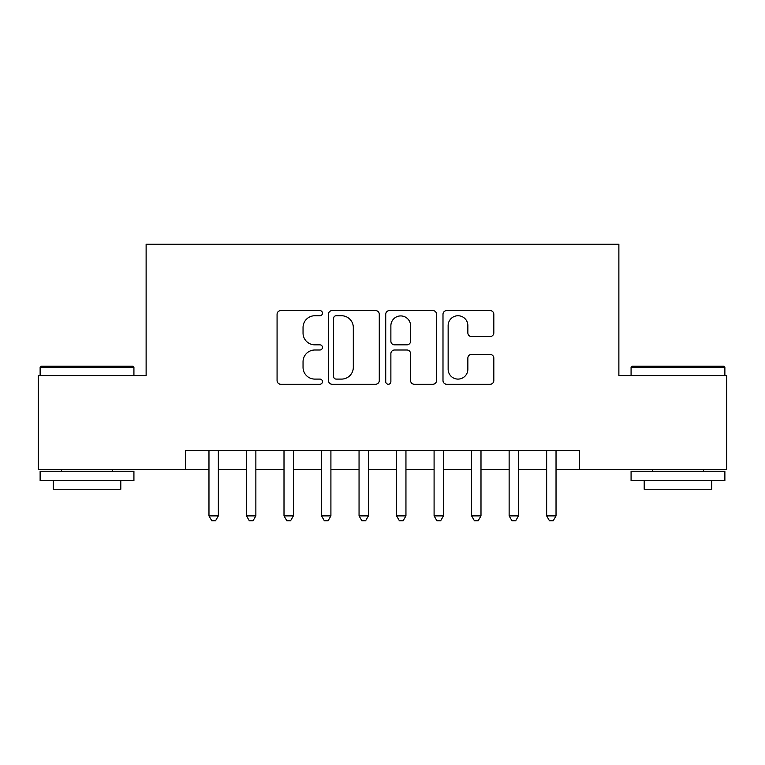 <?xml version="1.0" encoding="UTF-8"?>
<svg xmlns="http://www.w3.org/2000/svg" width="765" height="765" viewBox="0 0 765 765"><rect width="100%" height="100%" fill="white"/><g stroke="black" fill="none" stroke-linecap="round" stroke-linejoin="round"><path stroke-width="1.15" d="M322.467 313.172A2.582 2.582 0 0 0 319.894 310.59L280.765 310.59A3.682 3.682 0 0 0 277.073 314.272L277.073 380.568A3.682 3.682 0 0 0 280.765 384.25L319.894 384.25A2.582 2.582 0 0 0 322.467 381.668A2.582 2.582 0 0 0 319.894 379.096L314.826 379.096A11.781 11.781 0 0 1 303.045 367.305L303.045 361.778A11.781 11.781 0 0 1 314.826 349.997L319.894 349.997A2.582 2.582 0 0 0 322.467 347.415A2.582 2.582 0 0 0 319.894 344.843L314.826 344.843A11.781 11.781 0 0 1 303.045 333.052L303.045 327.535A11.781 11.781 0 0 1 314.826 315.744L319.894 315.744A2.582 2.582 0 0 0 322.467 313.172M490.135 336.552A3.682 3.682 0 0 0 493.817 332.871L493.817 314.272A3.682 3.682 0 0 0 490.135 310.59L446.674 310.59A3.682 3.682 0 0 0 442.992 314.272L442.992 380.568A3.682 3.682 0 0 0 446.674 384.25L490.135 384.25A3.682 3.682 0 0 0 493.817 380.568L493.817 358.097A3.682 3.682 0 0 0 490.135 354.415L471.536 354.415A3.682 3.682 0 0 0 467.855 358.097L467.855 369.237A9.849 9.849 0 0 1 457.996 379.096A9.849 9.849 0 0 1 448.147 369.237L448.147 325.594A9.849 9.849 0 0 1 457.996 315.744A9.849 9.849 0 0 1 467.855 325.594L467.855 332.871A3.682 3.682 0 0 0 471.536 336.552L490.135 336.552M185.522 469.356L38.25 469.356L38.25 375.558L146.125 375.558L146.125 244.236L618.875 244.236L618.875 375.558L726.75 375.558L726.75 469.356L579.478 469.356L579.478 450.604L185.522 450.604L185.522 469.356L208.969 469.356M379.277 314.272A3.682 3.682 0 0 0 375.596 310.59L332.134 310.59A3.682 3.682 0 0 0 328.453 314.272L328.453 380.568A3.682 3.682 0 0 0 332.134 384.25L375.596 384.25A3.682 3.682 0 0 0 379.277 380.568L379.277 314.272M389.404 310.59L432.866 310.59A3.682 3.682 0 0 1 436.547 314.272L436.547 380.568A3.682 3.682 0 0 1 432.866 384.25L414.267 384.25A3.682 3.682 0 0 1 410.585 380.568L410.585 353.679A3.682 3.682 0 0 0 406.904 349.997L394.558 349.997A3.682 3.682 0 0 0 390.877 353.679L390.877 381.668A2.582 2.582 0 0 1 388.304 384.25A2.582 2.582 0 0 1 385.723 381.668L385.723 314.272A3.682 3.682 0 0 1 389.404 310.59M218.35 469.356L246.493 469.356M255.864 469.356L284.006 469.356M293.387 469.356L321.53 469.356M330.91 469.356L359.053 469.356M368.434 469.356L396.566 469.356M405.947 469.356L434.09 469.356M443.471 469.356L471.613 469.356M480.994 469.356L509.136 469.356M518.507 469.356L546.65 469.356M556.031 469.356L579.478 469.356M336.189 315.744A2.582 2.582 0 0 0 333.607 318.326L333.607 376.514A2.582 2.582 0 0 0 336.189 379.096L341.525 379.096A11.781 11.781 0 0 0 353.315 367.305L353.315 327.535A11.781 11.781 0 0 0 341.525 315.744L336.189 315.744M410.585 325.785A9.849 9.849 0 0 0 400.726 315.926A9.849 9.849 0 0 0 390.877 325.785L390.877 341.161A3.682 3.682 0 0 0 394.558 344.843L406.904 344.843A3.682 3.682 0 0 0 410.585 341.161L410.585 325.785M218.35 450.604L218.35 515.887L208.969 515.887L208.969 450.604M218.35 515.887L215.539 520.764L211.781 520.764L208.969 515.887M41.253 366.177L132.804 366.177L133.923 367.305L40.124 367.305L41.253 366.177M87.028 480.611L40.124 480.611L40.124 471.24L133.923 471.24L133.923 480.611L87.028 480.611M120.793 480.611L120.793 489.246L53.254 489.246L53.254 480.611M632.196 366.177L723.747 366.177L724.876 367.305L631.077 367.305L632.196 366.177M677.972 480.611L631.077 480.611L631.077 471.24L724.876 471.24L724.876 480.611L677.972 480.611M711.746 480.611L711.746 489.246L644.207 489.246L644.207 480.611M255.864 450.604L255.864 515.887L246.493 515.887L246.493 450.604M255.864 515.887L253.052 520.764L249.304 520.764L246.493 515.887M293.387 450.604L293.387 515.887L284.006 515.887L284.006 450.604M293.387 515.887L290.576 520.764L286.827 520.764L284.006 515.887M330.91 450.604L330.91 515.887L321.53 515.887L321.53 450.604M330.91 515.887L328.099 520.764L324.341 520.764L321.53 515.887M368.434 450.604L368.434 515.887L359.053 515.887L359.053 450.604M368.434 515.887L365.613 520.764L361.864 520.764L359.053 515.887M405.947 450.604L405.947 515.887L396.566 515.887L396.566 450.604M405.947 515.887L403.136 520.764L399.387 520.764L396.566 515.887M443.471 450.604L443.471 515.887L434.09 515.887L434.09 450.604M443.471 515.887L440.659 520.764L436.901 520.764L434.09 515.887M480.994 450.604L480.994 515.887L471.613 515.887L471.613 450.604M480.994 515.887L478.173 520.764L474.424 520.764L471.613 515.887M518.507 450.604L518.507 515.887L509.136 515.887L509.136 450.604M518.507 515.887L515.696 520.764L511.948 520.764L509.136 515.887M556.031 450.604L556.031 515.887L546.65 515.887L546.65 450.604M556.031 515.887L553.219 520.764L549.461 520.764L546.65 515.887M40.124 375.558L40.124 367.305M61.516 471.24L61.516 469.356M112.541 471.24L112.541 469.356M133.923 375.558L133.923 367.305M631.077 375.558L631.077 367.305M652.459 471.24L652.459 469.356M703.484 471.24L703.484 469.356M724.876 375.558L724.876 367.305"/></g></svg>
